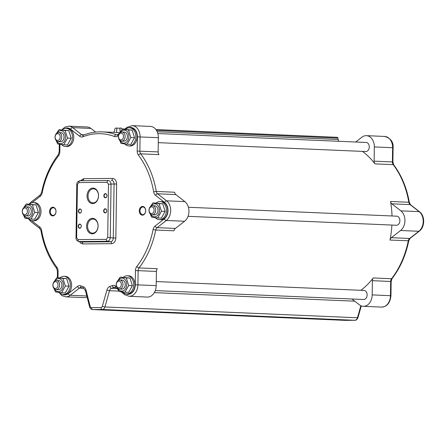 <?xml version="1.0" encoding="UTF-8"?>
<svg xmlns="http://www.w3.org/2000/svg" width="446" height="446" viewBox="0 0 446 446"><rect width="100%" height="100%" fill="white"/><g stroke="black" fill="none" stroke-linecap="round" stroke-linejoin="round"><path stroke-width="0.67" d="M95.634 132.1L90.934 128.437A11.345 8.407 -87.6 0 0 87.07 126.959L68.796 126.179L64.848 127.149L61.916 129.775M58.989 292.437L61.855 295.547L65.668 296.824L83.943 297.61A11.345 8.407 -87.6 0 0 87.059 296.947M107.882 309.964L100.3 309.764L107.882 309.964M92.924 219.058A7.047 5.218 92.4 0 1 93.119 219.064A7.047 5.218 92.4 0 1 98.036 226.189A7.047 5.218 92.4 0 1 92.718 233.147A7.047 5.218 92.4 0 1 92.517 233.141A7.047 5.218 92.4 0 1 87.6 226.01A7.047 5.218 92.4 0 1 92.924 219.058M93.365 188.814A7.047 5.218 92.4 0 1 93.56 188.82A7.047 5.218 92.4 0 1 98.036 198.548A7.047 5.218 92.4 0 1 92.958 202.897A7.047 5.218 92.4 0 1 88.04 195.772A7.047 5.218 92.4 0 1 93.365 188.814M80.124 209.213A1.862 1.377 92.4 0 1 80.18 209.219A1.862 1.377 92.4 0 1 81.479 211.097A1.862 1.377 92.4 0 1 80.074 212.932A1.862 1.377 92.4 0 1 80.018 212.932A1.862 1.377 92.4 0 1 78.719 211.053A1.862 1.377 92.4 0 1 80.124 209.213M105.574 193.876A1.862 1.377 92.4 0 1 105.63 193.882A1.862 1.377 92.4 0 1 106.923 195.761A1.862 1.377 92.4 0 1 105.524 197.595A1.862 1.377 92.4 0 1 105.468 197.595A1.862 1.377 92.4 0 1 104.169 195.716A1.862 1.377 92.4 0 1 105.574 193.876M105.356 209.001A1.862 1.377 92.4 0 1 105.407 209.001A1.862 1.377 92.4 0 1 106.706 210.88A1.862 1.377 92.4 0 1 105.301 212.714A1.862 1.377 92.4 0 1 105.25 212.714A1.862 1.377 92.4 0 1 103.951 210.835A1.862 1.377 92.4 0 1 105.356 209.001M79.906 224.338A1.862 1.377 92.4 0 1 79.957 224.338A1.862 1.377 92.4 0 1 81.256 226.217A1.862 1.377 92.4 0 1 79.851 228.051A1.862 1.377 92.4 0 1 79.801 228.051A1.862 1.377 92.4 0 1 78.502 226.172A1.862 1.377 92.4 0 1 79.906 224.338M142.904 206.989A3.824 2.832 92.4 0 1 143.01 206.989A3.824 2.832 92.4 0 1 145.68 210.858A3.824 2.832 92.4 0 1 142.792 214.626A3.824 2.832 92.4 0 1 142.681 214.626A3.824 2.832 92.4 0 1 140.016 210.757A3.824 2.832 92.4 0 1 142.904 206.989M53.197 207.752A3.824 2.832 92.4 0 1 53.308 207.758A3.824 2.832 92.4 0 1 55.973 211.621A3.824 2.832 92.4 0 1 53.085 215.396A3.824 2.832 92.4 0 1 52.979 215.396A3.824 2.832 92.4 0 1 50.314 211.527A3.824 2.832 92.4 0 1 53.197 207.752M127.355 275.773L128.626 275.823A9.076 6.723 92.4 0 1 132.317 277.535A9.076 6.723 92.4 0 1 134.547 287.821A9.076 6.723 92.4 0 1 127.851 293.964L126.58 293.908A9.076 6.723 -87.6 0 0 133.282 287.765A9.076 6.723 -87.6 0 0 131.046 277.484A9.076 6.723 -87.6 0 0 127.355 275.773A9.076 6.723 -87.6 0 0 123.458 277.228M160.114 201.514L161.38 201.564A9.076 6.723 92.4 0 1 165.07 203.276A9.076 6.723 92.4 0 1 167.306 213.562A9.076 6.723 92.4 0 1 160.605 219.705L159.339 219.649A9.076 6.723 -87.6 0 0 166.035 213.506A9.076 6.723 -87.6 0 0 163.805 203.225A9.076 6.723 -87.6 0 0 160.114 201.514A9.076 6.723 -87.6 0 0 156.217 202.963M129.513 127.796L130.784 127.851A9.076 6.723 92.4 0 1 134.475 129.563A9.076 6.723 92.4 0 1 136.705 139.843A9.076 6.723 92.4 0 1 130.009 145.987L128.738 145.931A9.076 6.723 -87.6 0 0 135.439 139.788A9.076 6.723 -87.6 0 0 133.203 129.507A9.076 6.723 -87.6 0 0 129.513 127.796A9.076 6.723 -87.6 0 0 125.616 129.251M64.007 276.314L65.272 276.369A9.076 6.723 92.4 0 1 68.963 278.081A9.076 6.723 92.4 0 1 71.198 288.361A9.076 6.723 92.4 0 1 64.497 294.505L63.232 294.449A9.076 6.723 -87.6 0 0 69.927 288.306A9.076 6.723 -87.6 0 0 67.697 278.025A9.076 6.723 -87.6 0 0 64.007 276.314A9.076 6.723 -87.6 0 0 60.104 277.769M33.405 202.595L34.677 202.651A9.076 6.723 92.4 0 1 38.367 204.363A9.076 6.723 92.4 0 1 40.597 214.643A9.076 6.723 92.4 0 1 33.902 220.787L32.63 220.731A9.076 6.723 -87.6 0 0 39.332 214.593A9.076 6.723 -87.6 0 0 37.096 204.307A9.076 6.723 -87.6 0 0 33.405 202.595A9.076 6.723 -87.6 0 0 29.508 204.051M66.164 128.337L67.43 128.392A9.076 6.723 92.4 0 1 71.12 130.104A9.076 6.723 92.4 0 1 73.356 140.384A9.076 6.723 92.4 0 1 66.655 146.528L65.389 146.472A9.076 6.723 -87.6 0 0 72.085 140.334A9.076 6.723 -87.6 0 0 69.855 130.048A9.076 6.723 -87.6 0 0 66.164 128.337A9.076 6.723 -87.6 0 0 62.262 129.792M52.728 215.909A4.348 3.222 -87.6 0 0 55.611 209.364A4.348 3.222 -87.6 0 0 50.03 209.408A4.348 3.222 -87.6 0 0 52.728 215.909M142.43 215.139A4.348 3.222 -87.6 0 0 145.318 208.594A4.348 3.222 -87.6 0 0 139.732 208.644A4.348 3.222 -87.6 0 0 142.43 215.139M105.367 197.812A2.079 1.539 -87.6 0 0 106.75 194.679A2.079 1.539 -87.6 0 0 104.08 194.701A2.079 1.539 -87.6 0 0 105.367 197.812M105.15 212.932A2.079 1.539 -87.6 0 0 106.533 209.798A2.079 1.539 -87.6 0 0 103.862 209.826A2.079 1.539 -87.6 0 0 105.15 212.932M79.7 228.268A2.079 1.539 -87.6 0 0 81.083 225.135A2.079 1.539 -87.6 0 0 78.412 225.163A2.079 1.539 -87.6 0 0 79.7 228.268M92.233 233.832A7.755 5.742 -87.6 0 0 97.379 222.164A7.755 5.742 -87.6 0 0 87.422 222.247A7.755 5.742 -87.6 0 0 92.233 233.832M92.673 203.588A7.755 5.742 -87.6 0 0 98.533 195.788A7.755 5.742 -87.6 0 0 92.896 188.089A7.755 5.742 -87.6 0 0 87.037 195.889A7.755 5.742 -87.6 0 0 92.673 203.588M79.918 213.149A2.079 1.539 -87.6 0 0 81.3 210.016A2.079 1.539 -87.6 0 0 78.63 210.038A2.079 1.539 -87.6 0 0 79.918 213.149M82.175 180.53L82.527 180.496A1.89 1.271 89.5 0 0 83.714 178.662L80.486 180.686M82.348 180.507L79.695 180.764M79.388 241.615L80.854 243.332L82.761 243.934A1.89 1.271 89.5 0 0 81.629 242.005L79.143 241.526A1.89 1.271 -90.5 0 1 78.011 239.591L76.64 237.718L76.021 237.746C75.881 239.558 76.779 240.801 78.725 241.481L78.563 241.448M82.761 243.934L111.572 243.689A1.89 1.271 89.5 0 0 110.441 241.754L81.629 242.005L79.143 241.526L107.419 241.28C109.053 241.03 110 239.77 110.268 237.489L111.043 184.237C110.842 181.957 109.933 180.714 108.306 180.496L79.84 180.747M111.572 243.689C114.12 243.332 115.542 241.437 115.843 238.002L113.29 237.969C113.15 240.266 112.202 241.526 110.441 241.754L107.419 241.28A1.89 1.271 89.5 0 1 106.287 239.351L78.011 239.591M115.843 238.002L116.629 184.031L114.076 183.992L113.29 237.969L107.709 237.456L106.287 239.351M116.629 184.031C116.428 180.608 115.057 178.734 112.52 178.417A1.89 1.271 -90.5 0 1 111.338 180.251C113.094 180.457 114.003 181.706 114.076 183.992L108.489 184.198L107.709 237.456M76.64 237.718L77.42 184.466L76.796 184.493L76.021 237.746M77.42 184.466L78.842 182.57A1.89 1.271 -90.5 0 1 80.029 180.736L108.306 180.496A1.89 1.271 -90.5 0 0 107.118 182.33L108.489 184.198M128.632 127.835A9.455 7.002 92.4 0 1 137.407 136.855L137.195 151.083A5.675 4.204 -87.6 0 0 138.416 155.147A1.89 0.948 -37.1 0 1 140.68 153.837L158.954 154.617A3.78 2.804 92.4 0 1 158.14 151.908L158.347 137.68A11.345 8.407 -87.6 0 0 150.425 126.419L132.15 125.638L127.121 127.327L124.696 129.212M138.416 155.147A77.532 57.434 92.4 0 1 153.658 191.869A5.675 4.204 -87.6 0 0 155.582 195.387L164.619 202.423A9.455 7.002 92.4 0 1 164.379 218.791L155.136 225.983A5.675 4.204 -87.6 0 0 153.112 229.534L155.732 230.036L174.007 230.816A3.78 2.804 92.4 0 1 175.356 228.447L184.599 221.255A11.345 8.407 -87.6 0 0 184.884 201.614L175.852 194.579A3.78 2.804 92.4 0 1 174.57 192.232L156.295 191.451A79.421 58.833 -87.6 0 0 140.68 153.837A3.78 2.804 92.4 0 1 139.866 151.127L140.077 136.9A11.345 8.407 -87.6 0 0 132.15 125.638M124.518 293.373A1.89 1.126 127.9 0 0 124.724 294.655L129.022 296.283L147.297 297.064A11.345 8.407 -87.6 0 0 156.189 285.657L156.401 271.43A3.78 2.804 92.4 0 1 157.293 268.709L139.018 267.923A79.421 58.833 -87.6 0 0 155.732 230.036A3.78 2.804 92.4 0 1 157.087 227.666L166.325 220.475A11.345 8.407 -87.6 0 0 166.609 200.834L157.577 193.798A3.78 2.804 92.4 0 1 156.295 191.451A1.89 0.357 -9.7 0 0 153.658 191.869M152.51 207.028A3.406 2.52 92.4 0 1 153.19 212.826A3.406 2.52 92.4 0 1 149.109 210.846A3.406 2.52 92.4 0 1 152.51 207.028A3.406 2.52 -87.6 0 0 149.109 210.846A3.406 2.52 -87.6 0 0 153.19 212.826A3.406 2.52 -87.6 0 0 152.51 207.028M152.17 214.799L154.455 214.9A4.538 3.362 -87.6 0 0 157.326 213.021A4.538 3.362 -87.6 0 0 155.86 206.091A4.538 3.362 -87.6 0 0 154.84 205.829L152.56 205.734A4.538 3.362 -87.6 0 0 149.003 210.122A4.538 3.362 -87.6 0 0 152.17 214.799A4.538 3.362 -87.6 0 0 155.654 211.109A4.538 3.362 -87.6 0 0 153.575 205.991A4.538 3.362 -87.6 0 0 152.56 205.734M27.005 213.116A3.406 2.52 92.4 0 1 22.64 212.92A3.406 2.52 92.4 0 1 25.048 207.914A3.406 2.52 92.4 0 1 27.005 213.116A3.406 2.52 -87.6 0 0 25.048 207.914A3.406 2.52 -87.6 0 0 22.64 212.92A3.406 2.52 -87.6 0 0 27.005 213.116M25.467 215.886L27.747 215.981A4.538 3.362 -87.6 0 0 30.618 214.102A4.538 3.362 -87.6 0 0 30.752 213.846A4.538 3.362 -87.6 0 0 30.952 209.308A4.538 3.362 -87.6 0 0 28.137 206.911L25.851 206.816A4.538 3.362 -87.6 0 0 22.3 211.203A4.538 3.362 -87.6 0 0 25.467 215.886A4.538 3.362 -87.6 0 0 28.466 213.751A4.538 3.362 -87.6 0 0 28.667 209.213A4.538 3.362 -87.6 0 0 25.851 206.816M122.488 133.711A3.406 2.52 92.4 0 1 122.031 139.587A3.406 2.52 92.4 0 1 118.497 136.247A3.406 2.52 92.4 0 1 122.488 133.711A3.406 2.52 -87.6 0 0 118.497 136.247A3.406 2.52 -87.6 0 0 122.031 139.587A3.406 2.52 -87.6 0 0 122.488 133.711M121.574 141.081L123.86 141.181A4.538 3.362 -87.6 0 0 126.725 139.303A4.538 3.362 -87.6 0 0 126.028 132.908A4.538 3.362 -87.6 0 0 124.244 132.111L121.959 132.016A4.538 3.362 -87.6 0 0 118.407 136.404A4.538 3.362 -87.6 0 0 121.574 141.081A4.538 3.362 -87.6 0 0 124.936 137.959A4.538 3.362 -87.6 0 0 123.743 132.808A4.538 3.362 -87.6 0 0 121.959 132.016M59.429 134.575A3.406 2.52 92.4 0 1 58.32 140.317A3.406 2.52 92.4 0 1 55.209 136.281A3.406 2.52 92.4 0 1 59.429 134.575A3.406 2.52 -87.6 0 0 55.209 136.281A3.406 2.52 -87.6 0 0 58.32 140.317A3.406 2.52 -87.6 0 0 59.429 134.575M58.22 141.622L60.505 141.722A4.538 3.362 -87.6 0 0 63.377 139.843A4.538 3.362 -87.6 0 0 63.064 133.884A4.538 3.362 -87.6 0 0 60.89 132.652L58.61 132.557A4.538 3.362 -87.6 0 0 55.053 136.944A4.538 3.362 -87.6 0 0 58.22 141.622A4.538 3.362 -87.6 0 0 61.487 138.829A4.538 3.362 -87.6 0 0 60.779 133.783A4.538 3.362 -87.6 0 0 58.61 132.557M57.807 286.315A3.406 2.52 92.4 0 1 53.464 287.124A3.406 2.52 92.4 0 1 55.215 281.666A3.406 2.52 92.4 0 1 57.807 286.315A3.406 2.52 -87.6 0 0 55.215 281.666A3.406 2.52 -87.6 0 0 53.464 287.124A3.406 2.52 -87.6 0 0 57.807 286.315M56.062 289.599L58.348 289.699A4.538 3.362 -87.6 0 0 61.219 287.821A4.538 3.362 -87.6 0 0 61.62 286.878A4.538 3.362 -87.6 0 0 58.733 280.629L56.452 280.534A4.538 3.362 -87.6 0 0 52.896 284.922A4.538 3.362 -87.6 0 0 56.062 289.599A4.538 3.362 -87.6 0 0 59.34 286.778A4.538 3.362 -87.6 0 0 56.452 280.534M119.461 281.175A3.406 2.52 92.4 0 1 120.66 286.795A3.406 2.52 92.4 0 1 116.423 285.507A3.406 2.52 92.4 0 1 119.461 281.175A3.406 2.52 -87.6 0 0 116.423 285.507A3.406 2.52 -87.6 0 0 120.66 286.795A3.406 2.52 -87.6 0 0 119.461 281.175M119.416 289.058L121.702 289.159A4.538 3.362 -87.6 0 0 124.568 287.28A4.538 3.362 -87.6 0 0 122.717 280.194A4.538 3.362 -87.6 0 0 122.087 280.088L119.801 279.993A4.538 3.362 -87.6 0 0 116.25 284.381A4.538 3.362 -87.6 0 0 119.416 289.058A4.538 3.362 -87.6 0 0 122.934 285.094A4.538 3.362 -87.6 0 0 120.431 280.099A4.538 3.362 -87.6 0 0 119.801 279.993M339.607 319.877L347.189 320.072L339.607 319.877M355.696 142.012L361.868 137.206A11.345 8.407 92.4 0 1 366.417 135.656A11.345 8.407 92.4 0 1 374.339 146.924L393.104 147.743C393.523 141.973 390.718 138.204 384.686 136.443A11.345 8.407 92.4 0 1 392.614 147.704L392.408 161.931A3.78 2.804 -87.6 0 0 393.221 164.641A79.421 58.833 92.4 0 1 408.831 202.255A3.78 2.804 -87.6 0 0 410.114 204.602L419.151 211.638A11.345 8.407 92.4 0 1 418.861 231.279L409.623 238.471A3.78 2.804 -87.6 0 0 408.268 240.834A79.421 58.833 92.4 0 1 391.555 278.728L373.28 277.947A3.78 2.804 -87.6 0 0 372.388 280.673L372.181 294.901A11.345 8.407 92.4 0 1 363.289 306.307A11.345 8.407 92.4 0 1 359.426 304.83L351.95 299.01M393.104 147.743L392.893 161.97L393.734 164.864C401.584 175.367 406.78 187.877 409.328 202.406A1.89 0.357 170.3 0 0 408.831 202.255L390.557 201.475A3.78 2.804 -87.6 0 0 391.844 203.816L400.876 210.852A11.345 8.407 92.4 0 1 400.586 230.498L391.348 237.69A3.78 2.804 -87.6 0 0 389.994 240.054L408.77 240.762C405.799 255.324 400.24 267.918 392.095 278.538A1.89 0.881 -142.2 0 1 391.555 278.728A3.78 2.804 -87.6 0 0 390.663 281.454L390.456 295.681A11.345 8.407 92.4 0 1 381.559 307.088L363.289 306.307M362.475 151.389A79.421 58.833 92.4 0 1 374.947 163.86L393.221 164.641A1.89 0.948 142.9 0 1 393.734 164.864M373.28 277.947A79.421 58.833 92.4 0 1 360.881 290.307M390.557 201.475A79.421 58.833 92.4 0 1 392.006 215.975M391.895 225.057A79.421 58.833 92.4 0 1 389.994 240.054M374.339 146.924L374.133 161.151A3.78 2.804 -87.6 0 0 374.947 163.86M158.274 142.653L365.737 151.529A4.538 3.362 -87.6 0 0 369.098 148.406A4.538 3.362 -87.6 0 0 367.905 143.255A4.538 3.362 -87.6 0 0 366.121 142.458L157.828 133.549M61.442 144.498A9.076 6.723 -87.6 0 0 65.389 146.472M28.689 218.757A9.076 6.723 -87.6 0 0 32.63 220.731M59.285 292.476A9.076 6.723 -87.6 0 0 63.232 294.449M124.796 143.958A9.076 6.723 -87.6 0 0 128.738 145.931M155.392 217.676A9.076 6.723 -87.6 0 0 159.339 219.649M122.639 291.935A9.076 6.723 -87.6 0 0 126.58 293.908M56.486 133.443L59.017 129.652L65.122 130.494L67.497 138.059L63.767 144.783L57.662 143.941L56.185 140.568M63.767 144.783L67.452 144.939L71.182 138.215L68.807 130.65L59.017 129.652M67.497 138.059L71.182 138.215M65.122 130.494L68.807 130.65M56.776 141.109A6.506 4.817 -87.6 0 0 64.057 141.733A6.506 4.817 -87.6 0 0 63.622 131.916A6.506 4.817 -87.6 0 0 57.127 132.947M23.733 207.702L26.264 203.911L32.368 204.753L34.738 212.318L31.014 219.042L24.909 218.2L23.432 214.827M31.014 219.042L34.699 219.198L38.428 212.474L36.054 204.909L26.264 203.911M34.738 212.318L38.428 212.474M32.368 204.753L36.054 204.909M24.023 215.368A6.506 4.817 -87.6 0 0 31.304 215.992A6.506 4.817 -87.6 0 0 30.863 206.175A6.506 4.817 -87.6 0 0 24.374 207.206M119.84 132.897L122.371 129.111L128.476 129.948L130.845 137.519L127.121 144.242L121.017 143.4L119.539 140.027M127.121 144.242L130.806 144.398L134.536 137.675L132.161 130.109L122.371 129.111M130.845 137.519L134.536 137.675M128.476 129.948L132.161 130.109M120.13 140.568A6.506 4.817 -87.6 0 0 127.411 141.192A6.506 4.817 -87.6 0 0 126.976 131.375A6.506 4.817 -87.6 0 0 120.481 132.406M188.039 216.332L396.332 225.247A4.538 3.362 -87.6 0 0 399.817 221.55A4.538 3.362 -87.6 0 0 397.737 216.438A4.538 3.362 -87.6 0 0 396.723 216.176L188.429 207.267M150.436 206.615L152.972 202.83L159.071 203.666L161.446 211.231L157.717 217.96L151.618 217.118L150.135 213.74M157.717 217.96L161.402 218.116L165.131 211.393L162.757 203.828L152.972 202.83M161.446 211.231L165.131 211.393M159.071 203.666L162.757 203.828M150.726 214.286A6.506 4.817 -87.6 0 0 158.007 214.911A6.506 4.817 -87.6 0 0 157.572 205.093A6.506 4.817 -87.6 0 0 151.077 206.119M155.286 290.591L363.579 299.506A4.538 3.362 -87.6 0 0 367.097 295.542A4.538 3.362 -87.6 0 0 364.594 290.541A4.538 3.362 -87.6 0 0 363.964 290.435L156.251 281.549M117.683 280.874L120.214 277.089L126.318 277.925L128.688 285.49L124.964 292.219L118.859 291.377L117.382 287.999M124.964 292.219L128.649 292.375L132.378 285.652L130.003 278.087L120.214 277.089M128.688 285.49L132.378 285.652M126.318 277.925L130.003 278.087M117.973 288.545A6.506 4.817 -87.6 0 0 125.254 289.17A6.506 4.817 -87.6 0 0 124.819 279.352A6.506 4.817 -87.6 0 0 118.324 280.378M54.328 281.415L56.859 277.629L62.964 278.471L65.339 286.037L61.609 292.76L55.505 291.918L54.027 288.545M61.609 292.76L65.294 292.916L69.024 286.193L66.649 278.627L56.859 277.629M65.339 286.037L69.024 286.193M62.964 278.471L66.649 278.627M54.618 289.086A6.506 4.817 -87.6 0 0 61.899 289.71A6.506 4.817 -87.6 0 0 61.464 279.893A6.506 4.817 -87.6 0 0 54.969 280.924M116.523 132.49L116.924 128.102L119.89 128.231M116.897 129.992L116.557 129.998M119.991 132.613L119.461 132.618M122.042 129.53L121.925 128.9A1.137 0.842 92.4 0 0 121.156 128.069A1.137 0.842 92.4 0 0 121.128 128.069L119.896 128.08L120.169 132.295M119.868 129.97L120.203 129.981M116.924 128.102L115.687 128.114A1.137 0.842 92.4 0 0 114.867 128.961L114.577 130.321A3.78 2.804 -87.6 0 1 113.535 132.362M338.954 141.298A3.78 2.804 92.4 0 1 338.168 139.498L337.917 138.143A1.137 0.842 -87.6 0 0 337.148 137.307A1.137 0.842 -87.6 0 0 337.115 137.307L155.905 129.557L337.148 137.307M65.283 128.376A9.455 7.002 92.4 0 1 70.669 129.245A1.89 1.126 -52.1 0 1 72.659 127.656A11.345 8.407 -87.6 0 0 68.796 126.179M70.669 129.245L79.7 136.281A1.89 1.126 -52.1 0 1 81.696 134.692L72.659 127.656L90.934 128.437M65.668 296.824A11.345 8.407 -87.6 0 0 70.217 295.274L86.814 295.988M116.724 286.962L115.581 286.076A5.675 4.204 -87.6 0 0 112.331 285.557A77.532 57.434 92.4 0 1 109.972 286.41A5.675 4.204 -87.6 0 0 106.951 290.012L102.335 306.279A1.89 1.399 92.4 0 1 101.002 307.534L91.469 307.617A1.89 1.399 92.4 0 1 90.17 306.38L86.028 290.19A5.675 4.204 -87.6 0 0 83.112 286.639A77.532 57.434 92.4 0 1 80.776 285.83A5.675 4.204 -87.6 0 0 77.509 286.399L68.271 293.591A1.89 1.076 52.1 0 0 70.217 295.274L79.455 288.083L83.006 288.233M77.509 286.399A1.89 1.076 52.1 0 0 79.455 288.083A3.78 2.804 92.4 0 1 80.971 287.57A3.78 2.804 92.4 0 1 81.267 287.603M153.112 229.534A77.532 57.434 92.4 0 1 136.794 266.518A5.675 4.204 -87.6 0 0 135.456 270.605L135.249 284.832A9.455 7.002 92.4 0 1 125.705 293.791M79.7 136.281A5.675 4.204 -87.6 0 0 82.95 136.794A77.532 57.434 92.4 0 1 114.505 136.526A5.675 4.204 -87.6 0 0 117.772 135.958L118.547 135.35M31.956 202.746L40.146 196.374A5.675 4.204 -87.6 0 0 42.175 192.823A77.532 57.434 92.4 0 1 58.487 155.832A5.675 4.204 -87.6 0 0 59.825 151.746L59.937 144.298M57.991 277.674L58.086 271.268A5.675 4.204 -87.6 0 0 56.865 267.204A77.532 57.434 92.4 0 1 41.623 230.487A5.675 4.204 -87.6 0 0 39.7 226.969L31.437 220.536M68.271 293.591A9.455 7.002 92.4 0 1 62.356 294.332M112.52 178.417L83.714 178.662M78.842 182.57L107.118 182.33M112.331 285.557A1.89 1.21 68.6 0 0 113.959 287.43A3.78 2.804 92.4 0 1 114.839 287.28L115.687 287.62A1.89 1.126 -52.1 0 1 115.581 286.076M109.972 286.41A1.89 1.221 71.7 0 0 111.545 288.3A79.421 58.833 -87.6 0 0 113.959 287.43L115.508 287.492M106.951 290.012A1.89 0.39 15.8 0 0 109.532 290.703A3.78 2.804 92.4 0 1 111.545 288.3L116.858 288.529M102.335 306.279A1.89 0.39 15.8 0 0 104.91 306.965L109.532 290.703L118.714 291.093M101.002 307.534A1.89 1.271 89.5 0 0 102.24 309.479A3.78 2.804 -87.6 0 0 104.91 306.965L357.452 317.769A3.78 2.804 92.4 0 1 354.782 320.284L345.249 320.362A3.78 2.804 92.4 0 1 345.143 320.362A3.78 2.804 92.4 0 1 345.037 320.356M91.469 307.617A1.89 1.271 89.5 0 0 92.712 309.557L102.24 309.479L354.782 320.284A1.89 1.271 -90.5 0 0 354.821 320.284C356.003 320.468 357.051 319.592 357.96 317.652A1.89 0.39 -164.2 0 1 357.452 317.769L360.87 305.716M90.17 306.38A1.89 0.479 165.6 0 0 89.607 306.904C90.293 308.693 91.291 309.574 92.606 309.557A3.78 2.804 -87.6 0 0 92.712 309.557L345.249 320.362A1.89 1.271 -90.5 0 0 345.293 320.362A1.89 1.271 -90.5 0 0 345.338 320.362M86.028 290.19A1.89 0.479 165.6 0 0 85.465 290.714L89.607 306.904M83.112 286.639A1.89 1.243 107.6 0 0 83.809 288.495L85.465 290.714M80.776 285.83A1.89 1.232 110.7 0 0 81.373 287.653L83.809 288.495M58.086 271.268L57.462 271.296L57.372 277.652M56.865 267.204A1.89 0.948 142.9 0 0 56.625 268.397L57.462 271.296M41.623 230.487A1.89 0.357 170.3 0 0 41.026 230.861C43.574 245.389 48.776 257.899 56.625 268.397M39.7 226.969A1.89 1.126 127.9 0 0 39.806 228.514L41.026 230.861M30.568 220.196A1.89 1.126 127.9 0 0 30.774 221.478L39.806 228.514M30.78 203.186A1.89 1.076 -127.9 0 1 31.014 202.127L29.157 204.034M40.146 196.374A1.89 1.076 -127.9 0 1 40.252 194.935L31.014 202.127M42.175 192.823L41.589 192.505L40.252 194.935M58.487 155.832A1.89 0.881 -142.2 0 1 58.264 154.729C50.119 165.349 44.555 177.937 41.589 192.505M59.825 151.746L59.206 151.774L58.264 154.729M82.95 136.794A1.89 1.21 -111.4 0 1 83.53 135.088L82.984 135.183A3.78 2.804 92.4 0 1 81.696 134.692L84.277 134.804M114.505 136.526A1.89 1.232 -69.3 0 1 116.189 134.759A79.421 58.833 -87.6 0 0 102.307 131.882C95.935 131.62 89.674 132.691 83.53 135.088M117.772 135.958A1.89 1.076 -127.9 0 1 117.878 134.519L116.846 134.893A3.78 2.804 92.4 0 1 116.189 134.759L117.37 134.809M126.887 128.387A1.89 1.076 -127.9 0 1 127.121 127.327M137.407 136.855L158.347 137.68M137.195 151.083L158.14 151.908M155.582 195.387A1.89 1.126 -52.1 0 1 157.577 193.798L175.852 194.579M164.619 202.423A1.89 1.126 -52.1 0 1 166.609 200.834L184.884 201.614M164.379 218.791A1.89 1.076 52.1 0 0 166.325 220.475L184.599 221.255M155.136 225.983A1.89 1.076 52.1 0 0 157.087 227.666L175.356 228.447M136.794 266.518A1.89 0.881 37.8 0 0 139.018 267.923A3.78 2.804 92.4 0 0 138.126 270.65L156.401 271.43M135.456 270.605L138.126 270.65L137.92 284.877L156.189 285.657M135.249 284.832L137.92 284.877A11.345 8.407 -87.6 0 1 129.022 296.283M154.327 292.615L354.754 301.189M392.893 161.97L374.133 161.151M409.328 202.406L410.554 204.753A1.89 1.126 127.9 0 0 410.114 204.602L391.844 203.816M410.554 204.753L419.586 211.789A1.89 1.126 127.9 0 0 419.151 211.638L400.876 210.852M419.586 211.789C425.144 215.814 424.971 227.07 419.346 231.139A1.89 1.076 -127.9 0 1 418.861 231.279L400.586 230.498M419.346 231.139L410.108 238.331A1.89 1.076 -127.9 0 1 409.623 238.471L391.348 237.69M392.095 278.538L391.153 281.493L372.388 280.673M391.153 281.493L390.947 295.72L372.181 294.901M354.927 320.273A1.89 1.271 -90.5 0 1 354.821 320.284L345.143 320.362L92.606 309.557M121.925 128.9L124.93 129.028M156.468 130.377L337.917 138.143M338.168 139.498L157.193 131.754M76.796 184.493C76.695 182.626 77.716 181.377 79.851 180.747M80.971 287.57L81.373 287.653M28.393 218.718L30.774 221.478M59.318 144.209L59.206 151.774M119.545 133.22L117.878 134.519M115.687 287.62L117.889 289.331M120.933 291.701L124.724 294.655M410.108 238.331L408.77 240.762M390.947 295.72C390.133 302.951 387.005 306.742 381.559 307.088M361.299 305.895L357.96 317.652M119.974 132.64L102.307 131.882M384.686 136.443L366.417 135.656M341.72 319.882A3.902 3.902 0 0 0 343.593 319.91M103.901 309.708A3.902 3.902 0 0 0 105.774 309.736"/></g></svg>
